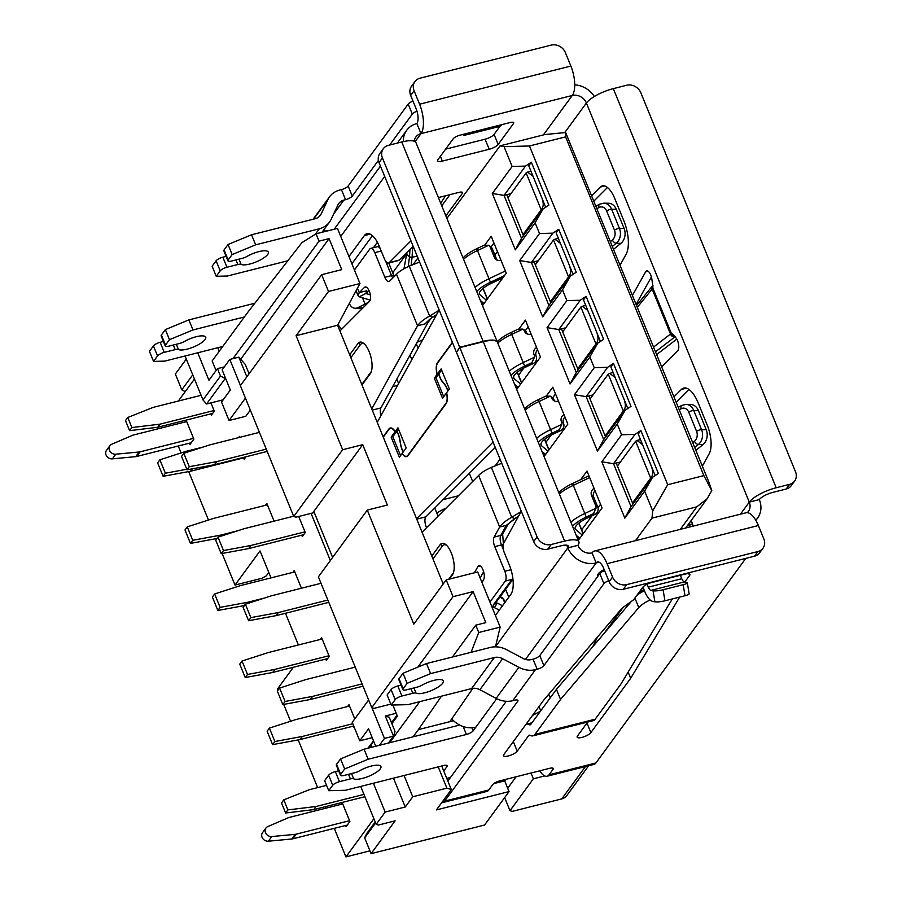 <?xml version="1.0" encoding="UTF-8"?>
<svg xmlns="http://www.w3.org/2000/svg" width="902" height="902" viewBox="0 0 902 902"><rect width="100%" height="100%" fill="white"/><g stroke="black" fill="none" stroke-linecap="round" stroke-linejoin="round"><path stroke-width="1.35" d="M632.595 295.18L645.629 271.829A7.577 3.134 75.8 0 1 645.809 271.558A7.577 3.134 75.8 0 1 646.689 270.904A7.577 3.134 75.8 0 1 651.627 277.692L652.811 285.472L652.146 289.057L670.513 334.044L671.381 333.3L673.366 334.732L676.41 338.419A7.577 3.134 75.8 0 1 677.774 350.607L661.831 366.81M313.118 219.254L329.613 196.726A22.742 19.596 -143.8 0 0 327.956 199.511L321.146 213.977A11.376 9.798 36.2 0 1 320.311 215.375A11.376 9.798 36.2 0 1 315.249 218.712L251.545 234.779L228.048 244.498L232.152 254.567L228.172 259.99A5.683 1.68 157.8 0 0 227.935 260.881A5.683 1.68 157.8 0 0 231.487 261.05L242.39 258.31A5.683 1.68 157.8 0 0 246.889 256.484A15.165 4.465 -22.2 0 1 268.356 252.098A15.165 4.465 -22.2 0 1 267.714 254.454A15.165 4.465 -22.2 0 1 254.567 262.527A15.165 4.465 -22.2 0 1 241.093 264.387A5.683 1.68 157.8 0 0 237.846 264.511L226.943 267.263A5.683 1.68 157.8 0 0 220.212 270.859L216.232 276.294L227.349 276.023L287.828 260.768M413.95 687.933L416.07 693.153A15.165 4.465 157.8 0 0 429.544 691.293A15.165 4.465 157.8 0 0 442.69 683.22A15.165 4.465 157.8 0 0 443.333 680.863A15.165 4.465 157.8 0 0 421.865 685.249A5.683 1.68 157.8 0 1 417.367 687.076L406.464 689.827A5.683 1.68 157.8 0 1 402.912 689.647A5.683 1.68 157.8 0 1 403.149 688.756L407.129 683.333L430.626 673.602L426.522 663.545L490.226 647.478A22.742 19.596 36.2 0 1 506.834 649.79L523.07 658.437A11.376 9.798 -143.8 0 0 531.368 659.587L533.048 659.17A5.683 1.68 157.8 0 0 539.779 655.574L543.883 665.631A5.683 1.68 -22.2 0 1 537.152 669.228L535.484 669.656A22.742 19.596 -143.8 0 1 518.875 667.333L502.628 658.697A11.376 9.798 36.2 0 0 494.33 657.535L430.626 673.602M176.33 344.271L178.449 349.48A15.165 4.465 157.8 0 0 191.923 347.631A15.165 4.465 157.8 0 0 205.07 339.547A15.165 4.465 157.8 0 0 205.712 337.201A15.165 4.465 157.8 0 0 184.245 341.576A5.683 1.68 157.8 0 1 179.746 343.403L168.809 346.165A5.683 1.68 157.8 0 1 165.246 345.985L161.142 335.916A5.683 1.68 -22.2 0 1 161.39 335.037L165.494 345.105A5.683 1.68 157.8 0 0 165.246 345.985M459.693 725.061L364.058 749.19L340.561 758.909L344.665 768.966L340.685 774.401A5.683 1.68 157.8 0 0 340.449 775.28A5.683 1.68 157.8 0 0 344 775.461L354.948 772.698A5.683 1.68 157.8 0 0 359.436 770.883A15.165 4.465 -22.2 0 1 380.915 766.497A15.165 4.465 -22.2 0 1 380.261 768.854A15.165 4.465 -22.2 0 1 367.114 776.926A15.165 4.465 -22.2 0 1 353.652 778.787A5.683 1.68 157.8 0 0 350.393 778.911L339.456 781.673A5.683 1.68 157.8 0 0 332.725 785.27L328.745 790.693L345.421 790.287L443.671 765.516A5.683 1.68 -22.2 0 1 447.223 765.685A5.683 1.68 -22.2 0 1 446.986 766.576L446.434 765.234M481.984 582.534L483.686 579.456A7.577 3.134 -104.2 0 0 483.348 570.774A7.577 3.134 -104.2 0 0 478.906 565.689A7.577 3.134 -104.2 0 0 478.015 566.332A7.577 3.134 -104.2 0 0 477.834 566.636L480.292 566.016M416.735 519.146L425.958 516.812A7.577 3.134 -104.2 0 0 425.755 517.06A7.577 3.134 -104.2 0 0 426.567 527.659M587.698 722.04L577.483 735.987A7.577 2.232 157.8 0 0 577.156 737.171A7.577 2.232 157.8 0 0 581.903 737.408A7.577 2.232 157.8 0 0 590.866 732.616L630.667 678.293L679.702 597.079M684.821 582.004L689.59 575.487A7.577 2.232 -22.2 0 0 689.917 574.315A7.577 2.232 -22.2 0 0 685.17 574.078L651.729 582.512A7.577 2.232 -22.2 0 0 642.754 587.303L633.655 599.717L622.053 608.173L543.635 700.234L503.835 754.557A7.577 2.232 157.8 0 0 503.519 755.741A7.577 2.232 157.8 0 0 508.254 755.977A7.577 2.232 157.8 0 0 517.229 751.186L528.595 735.66L530.072 735.288M598.06 576.006A10.993 10.993 0 0 1 597.834 575.487A10.993 3.236 -22.2 0 1 598.308 573.785A10.993 3.236 -22.2 0 1 604.16 569.534M472.873 688.339L449.827 721.69L453.559 720.754A22.742 19.596 -143.8 0 1 451.767 718.883M505.751 779.384L504.669 780.85L493.766 783.601M509.055 791.584L436.421 809.906L451.316 789.577L446.896 788.156L412.744 796.77L405.246 807.008L385.165 812.082L376.179 824.338L378.389 825.048L395.121 820.831L371.083 853.653L484.554 825.037L509.055 791.584L504.669 780.85M632.945 504.049L616.201 463.042L620.429 461.971M555.531 393.903L552.622 397.861M528.155 326.828L525.246 330.786M493.935 242.976L491.026 246.934M523.453 235.738L506.71 194.719L510.938 193.659M550.818 302.813L534.085 261.805L538.302 260.734M578.193 369.899L561.461 328.88L565.678 327.821M605.569 436.974L588.837 395.955L593.054 394.896M531.007 773.014L533.364 778.798L544.695 775.934M516.102 776.78L507.691 788.258M588.656 765.753L566.817 795.564A11.376 9.798 -143.8 0 1 561.754 798.901L512.212 811.394L510.002 810.695L504.658 797.593M510.002 810.695L533.364 778.798M581.666 529.778L592.005 515.809M597.981 507.747L600.563 504.263M709.085 482.615L565.633 132.515L565.61 136.867L529.463 145.977L504.06 146.665L512.133 166.453L492.323 193.479L515.324 249.831L535.123 222.794L539.509 233.528L519.699 260.565L542.7 316.906L562.498 289.869L566.873 300.603L547.074 327.64L570.064 383.981L589.874 356.955L594.249 367.689L574.45 394.715L597.44 451.068L617.25 424.03L621.625 434.764L601.826 461.801L624.815 518.143L644.626 491.105L652.698 510.893L667.694 484.724L703.853 475.613L711.768 490.598L709.085 482.615M644.626 491.105L652.518 477.338L658.37 473.449L640.848 430.525L638.244 434.065L655.179 475.568M613.473 363.438L630.994 406.374L625.142 410.252L603.675 439.567L586.153 396.632L607.621 367.328L613.473 363.438L610.868 366.99L627.803 408.493M586.097 296.363L603.618 339.299L597.767 343.177L576.299 372.481L558.778 329.557L580.245 300.253L586.097 296.363L583.493 299.915L600.428 341.407M558.721 229.288L576.243 272.212L570.391 276.102L548.923 305.406L531.402 262.482L552.87 233.167L558.721 229.288L556.128 232.84L573.052 274.332M531.346 162.202L548.867 205.137L543.015 209.027L521.548 238.331L504.026 195.396L525.505 166.092L531.346 162.202L528.752 165.754L545.687 207.257M652.698 510.893L651.977 518.143L635.482 540.659M504.06 146.665L500.046 145.865L446.896 218.419M413.037 264.636L417.93 257.949M482.48 305.62L506.259 273.171L491.195 236.279L484.848 244.949M431.156 318.248L427.898 322.69M516.699 389.461L540.478 357.023L525.415 320.12L519.067 328.79M469.344 473.37L472.659 481.499M544.075 456.547L567.843 424.098L552.791 387.206L546.443 395.865M500.058 459.186L495.164 465.872M578.295 540.388L602.062 507.939L587.01 471.047L580.73 479.627M565.633 132.515L544.898 134.545L500.046 145.865M392.674 386.597L397.635 385.346M458.385 495.784L443.119 499.64M651.977 518.143L696.829 506.834L680.333 529.35M652.518 477.338L631.05 506.642L624.815 518.143M631.05 506.642L613.529 463.707L601.826 461.801M616.201 463.042L613.529 463.707L634.997 434.403L621.625 434.764M625.142 410.252L617.25 424.03M603.675 439.567L597.44 451.068M588.837 395.955L586.153 396.632L574.45 394.715M594.249 367.689L607.621 367.328M597.767 343.177L589.874 356.955M576.299 372.481L570.064 383.981M561.461 328.88L558.778 329.557L547.074 327.64M566.873 300.603L580.245 300.253M570.391 276.102L562.498 289.869M548.923 305.406L542.7 316.906M534.085 261.805L531.402 262.482L519.699 260.565M539.509 233.528L552.87 233.167M543.015 209.027L535.123 222.794M521.548 238.331L515.324 249.831M506.71 194.719L504.026 195.396L492.323 193.479M512.133 166.453L525.505 166.092M434.753 508.018L438.068 516.147M711.768 490.598L707.112 498.772L696.829 506.834M640.848 430.525L634.997 434.403M667.694 484.724L529.463 145.977M565.61 136.867L703.853 475.613M551.099 435.181L545.958 442.284M523.724 368.106L518.582 375.209M192.746 374.849L181.787 389.811L175.349 374.048L186.308 359.086M532.484 715.466L540.445 711.204M181.787 389.811L185.226 391.637M217.81 347.721L219.254 351.25M197.73 352.783L208.937 380.261L217.472 368.625L220.494 376.033L202.984 399.936L185.045 355.986M216.052 370.553L212.139 360.958L247.96 312.069L301.933 242.615L316.038 233.81L337.461 228.398L359.966 283.532L328.497 291.47L321.653 274.704L341.745 269.642L329.083 238.613L319.037 241.15L316.038 233.81M373.394 783.24L385.165 812.082M393.475 778.167L405.246 807.008M412.744 796.77L404.073 775.494M446.896 788.156L438.214 766.892M451.316 789.577L441.698 766.012M375.209 821.97L366.629 833.696L364.645 837.89L371.083 853.653M375.604 822.928L364.645 837.89M540.749 710.787L539.024 706.537M449.827 721.69L418.359 729.628L413.093 736.821M369.222 747.882L371.162 745.232L371.962 747.194M376.179 824.338L360.71 786.431M202.984 399.936L206.558 403.995L225.207 378.547L220.494 376.033M217.472 368.625L224.339 366.888M232.975 358.624L319.037 241.15M329.083 238.613L240.699 359.255M389.63 742.741L419.723 701.666M452.432 657.006L475.76 625.165L485.795 622.639L473.133 591.611L417.795 667.153M390.994 739.561L391.344 740.407M373.541 740.937L367.869 748.22M371.162 745.232L373.135 741.038M441.484 696.175L418.359 729.628M206.558 403.995L223.177 399.8M443.209 584.011L337.607 325.239L359.966 283.532M471.058 652.315L478.748 632.505L475.76 625.165M478.748 632.505L500.17 627.104L495.446 646.847M390.825 704.112L373.969 708.363L371.759 707.653L453.052 596.673L446.208 579.907L477.677 571.969L500.17 627.104M453.052 596.673L473.133 591.611M392.832 705.014L397.387 716.165L391.874 723.686M321.653 274.704L240.36 385.673L293.736 516.474L342.636 449.737L296.093 335.702L337.607 325.239M314.291 512.562L295.946 517.184L293.736 516.474M342.636 449.737L362.717 444.675L387.353 505.041L367.272 510.104L318.383 576.852L371.759 707.653M446.208 579.907L413.804 624.139L367.272 510.104M296.093 335.702L328.497 291.47M332.601 557.425L313.828 511.411L362.717 444.675M548.766 694.224L550.243 697.844M391.491 722.727L396.993 715.207M558.857 492.763A23.508 6.923 -22.2 0 1 572.556 483.495L588.927 475.749M355.219 667.142L305.699 679.623L279.609 688.057L285.077 701.474L312.543 696.4L310.265 699.501L363.01 686.197M362.063 683.908L312.543 696.4M285.077 701.474L282.811 704.575L310.265 699.501M282.811 704.575L277.331 691.169L279.609 688.057M582.23 535.01L575.769 529.587A18.953 5.581 -22.2 0 1 575.239 528.876A18.953 5.581 -22.2 0 1 587.506 517.94L594.745 514.512L593.482 513.61L586.244 517.038A23.508 6.923 157.8 0 0 572.544 526.306M576.209 535.269L579.817 538.302M570.853 522.168A26.541 7.825 -22.2 0 1 584.293 513.745L596.019 508.198A5.683 5.344 -54.4 0 0 595.647 505.571L597.755 507.082A5.683 5.344 125.6 0 1 594.745 514.512M589.671 477.586L572.804 485.58A26.541 7.825 157.8 0 0 559.364 493.992M595.038 490.733A5.683 5.344 -54.4 0 0 593.651 497.025L591.543 495.514L595.647 505.571M593.651 497.025L597.755 507.082M591.543 495.514A5.683 5.344 125.6 0 1 594.068 488.343M596.019 508.198L593.482 513.61M524.637 408.922A23.508 6.923 -22.2 0 1 538.336 399.654L545.575 396.215L550.299 396.181L538.584 401.728A26.541 7.825 157.8 0 0 525.144 410.151M321.011 583.29L271.479 595.782L245.389 604.216L250.857 617.622L278.323 612.548L276.046 615.649L328.79 602.356M327.854 600.056L278.323 612.548M250.857 617.622L248.591 620.734L276.046 615.649M248.591 620.734L243.112 607.317L245.389 604.216M436.85 513.159A17.059 5.029 -22.2 0 1 446.005 508.187M548.021 451.169L541.55 445.746A18.953 5.581 -22.2 0 1 541.02 445.036A18.953 5.581 -22.2 0 1 553.287 434.099L560.537 430.671L559.263 429.758L552.024 433.185A23.508 6.923 157.8 0 0 538.325 442.465M541.989 451.417L545.609 454.461M536.645 438.316A26.541 7.825 -22.2 0 1 550.085 429.904L561.799 424.357A5.683 5.344 -54.4 0 0 561.427 421.73A5.683 5.344 125.6 0 1 563.953 414.559M558.462 401.097A5.683 5.344 125.6 0 1 551.844 398.256A5.683 5.344 -54.4 0 0 550.299 396.181L552.204 397.534A5.683 5.344 125.6 0 1 553.963 399.766A5.683 5.344 -54.4 0 0 554.753 401.097M564.934 416.95A5.683 5.344 -54.4 0 0 563.536 423.241A5.683 5.344 125.6 0 1 560.537 430.671M561.799 424.357L559.263 429.758M497.273 341.847A23.508 6.923 -22.2 0 1 510.96 332.567L518.199 329.14L522.923 329.106L511.208 334.653A26.541 7.825 157.8 0 0 497.769 343.064M293.635 516.215L244.104 528.707L218.013 537.13L223.493 550.547L250.948 545.473L248.681 548.574L303.647 534.717M304.989 531.842L250.948 545.473M223.493 550.547L221.215 553.648L248.681 548.574M221.215 553.648L215.736 540.242L218.013 537.13M520.646 384.083L514.185 378.66A18.953 5.581 -22.2 0 1 513.644 377.949A18.953 5.581 -22.2 0 1 525.911 367.013L533.161 363.585L531.887 362.683L524.648 366.111A23.508 6.923 157.8 0 0 510.96 375.379M514.614 384.342L518.233 387.375M509.269 371.241A26.541 7.825 -22.2 0 1 522.709 362.818L534.424 357.271A5.683 5.344 -54.4 0 0 534.052 354.655A5.683 5.344 125.6 0 1 536.577 347.473M531.086 334.011A5.683 5.344 125.6 0 1 524.468 331.169A5.683 5.344 -54.4 0 0 522.923 329.106L524.829 330.448A5.683 5.344 125.6 0 1 526.588 332.68A5.683 5.344 -54.4 0 0 527.377 334.022M537.558 349.863A5.683 5.344 -54.4 0 0 536.171 356.166A5.683 5.344 125.6 0 1 533.161 363.585M534.424 357.271L531.887 362.683M463.053 257.995A23.508 6.923 -22.2 0 1 476.741 248.726L483.991 245.299L488.715 245.254L476.989 250.801A26.541 7.825 157.8 0 0 463.549 259.224M259.415 432.362L209.895 444.855L183.794 453.289L189.273 466.706L216.728 461.621L214.462 464.733L267.195 451.428M266.259 449.128L216.728 461.621M189.273 466.706L186.996 469.807L214.462 464.733M186.996 469.807L181.528 456.389L183.794 453.289M418.088 348.228L416.273 343.775L417.479 342.129L422.711 339.851M486.426 300.242L479.965 294.819A18.953 5.581 -22.2 0 1 479.436 294.108A18.953 5.581 -22.2 0 1 491.703 283.172L502.775 277.929M504.466 275.617L490.429 282.258A23.508 6.923 157.8 0 0 476.741 291.538M480.394 300.501L484.013 303.534M475.05 287.388A26.541 7.825 -22.2 0 1 488.489 278.977L505.368 270.983M492.368 248.839L490.26 247.328A5.683 5.344 -54.4 0 0 488.715 245.254L490.609 246.607A5.683 5.344 125.6 0 1 492.368 248.839L496.472 258.897A5.683 5.344 -54.4 0 0 497.273 260.238M490.26 247.328L494.364 257.386L496.472 258.897M500.971 260.227A5.683 5.344 125.6 0 1 494.364 257.386M497.442 251.568L494.894 255.029M523.002 234.633L541.189 209.805L526.137 172.913L507.939 197.741M203.063 447.065L185.992 451.361L159.902 459.794L165.37 473.212L186.77 469.254M245.524 457.382L190.559 471.239L163.104 476.312L165.37 473.212M163.104 476.312L157.625 462.906L159.902 459.794M532.947 176.059L542.53 199.534M190.559 471.239L192.34 468.815M542.733 209.411L541.189 209.805C543.399 207.246 543.805 203.841 542.395 199.567M532.823 176.093L527.557 172.124L526.137 172.913M417.164 256.067L412.056 257.352L411.12 265.391M408.211 266.609L409.497 256.89L412.045 257.42M406.949 252.38L403.961 268.773M201.09 395.302L153.171 407.388L127.768 417.491L131.872 427.559L160.015 424.154L214.056 410.523M127.768 417.491L125.491 420.603L129.595 430.66L157.737 427.266L212.703 413.398M129.595 430.66L131.872 427.559M160.015 424.154L157.737 427.266M222.117 553.49L235.005 585.06L261.783 578.306L266.27 575.916L268.807 572.454M169.407 424.323L170.004 425.789M178.246 446.005L181.088 452.951M188.687 471.588L208.463 520.026M216.063 538.663L216.367 539.385M194.46 379.043L178.337 401.04M369.933 850.845L345.94 856.9L373.89 818.734M298.72 516.485L305.259 532.507L302.305 536.543L301.753 535.19M210.933 402.89L214.326 411.188L211.372 415.224L210.82 413.871M293.387 667.254L277.433 689.038L277.951 690.312M283.702 704.417L290.579 721.262M298.19 739.899L317.651 787.604M325.43 806.67L326.039 808.136M334.281 828.352L345.94 856.9M184.966 422.012L186.195 420.343L193.862 439.127L189.995 444.404L189.488 443.164M341.001 804.358L342.23 802.69L349.886 821.474L346.03 826.751L345.522 825.51M250.328 410.094L245.795 416.284L229.052 420.501L245.445 398.132M246.855 376.799L238.838 357.147L229.796 359.424L222.129 369.899L230.337 390.025L221.531 402.055L229.052 420.501M375.706 746.247L368.58 728.771L359.763 740.801L372.21 737.667M359.763 740.801L352.242 722.355L368.625 699.986M330.335 560.537L311.077 513.373M371.928 707.709L384.466 738.422L393.498 736.145L385.289 716.019L389.269 717.293L395.02 731.375L393.498 736.145L388.458 743.034M396.203 713.268L385.289 716.019M229.796 359.424L240.462 385.549M325.757 659.091L326.31 660.444L329.264 656.408L321.597 637.624L320.266 639.45M274.073 521.142L266.857 503.463L265.515 505.289M239.853 437.301L239.481 436.388L238.579 437.617M301.437 588.228L294.232 570.549L292.891 572.375M354.768 718.894L348.973 704.699L347.642 706.525M353.133 726.166L353.685 727.519L354.114 726.933M384.466 738.422L379.415 745.311M249.076 373.778L245.276 364.464L238.838 357.147M243.641 457.855L244.183 459.208L245.964 456.784M271.017 577.889L260.013 550.919L235.005 585.06M298.393 644.964L285.46 613.281M550.367 301.719L568.564 276.88L553.512 239.988L535.314 264.816M267.409 504.816L213.368 518.447L187.266 526.869L192.746 540.287L220.212 535.213L237.271 530.906M217.021 538.483L190.469 543.399L192.746 540.287M190.469 543.399L185 529.981L187.266 526.869M560.322 243.134L569.906 266.609M219.051 536.803L220.212 535.213M560.187 243.168L554.933 239.21L553.512 239.988M570.109 276.486L568.564 276.88C570.774 274.332 571.169 270.916 569.771 266.642M577.742 368.794L595.94 343.955L580.877 307.063L562.69 331.902M294.774 571.891L240.744 585.522L214.642 593.956L220.122 607.373L247.588 602.288L264.647 597.992M244.397 605.569L217.844 610.474L220.122 607.373M217.844 610.474L212.376 597.056L214.642 593.956M587.698 310.209L597.282 333.695M246.426 603.878L247.588 602.288M597.485 343.572L595.94 343.955C598.139 341.407 598.545 337.991 597.147 333.729M587.563 310.243L582.309 306.285L580.877 307.063M605.118 435.869L623.316 411.041L608.252 374.138L590.066 398.977M322.149 638.977L268.12 652.597L242.018 661.031L247.498 674.448L274.952 669.374L328.993 655.743M327.651 658.607L272.686 672.475L245.22 677.549L247.498 674.448M245.22 677.549L239.752 664.131L242.018 661.031M615.074 377.295L624.658 400.77M272.686 672.475L274.952 669.374M624.861 410.647L623.316 411.041C625.514 408.482 625.92 405.077 624.522 400.804M614.938 377.329L609.684 373.36L608.252 374.138M632.494 502.944L650.68 478.116L635.628 441.225L617.442 466.052M349.525 706.052L295.484 719.683L269.394 728.106L274.873 741.523L302.328 736.449L352.795 723.72M353.731 726.02L300.062 739.55L272.596 744.635L274.873 741.523M272.596 744.635L267.116 731.218L269.394 728.106M642.449 444.37L652.033 467.845M300.062 739.55L302.328 736.449M642.314 444.404L637.06 440.447L635.628 441.225M652.236 477.722L650.68 478.116C652.89 475.557 653.296 472.152 651.898 467.879M364.904 796.714L313.772 809.601L285.63 813.006L281.525 802.949L283.792 799.837L309.206 789.735L326.569 785.349M283.792 799.837L287.907 809.906L316.05 806.501L363.968 794.414M285.63 813.006L287.907 809.906M313.772 809.601L316.05 806.501M592.783 646.7L597.507 636.992M471.859 727.745L473.133 730.879L475.861 727.147A22.742 19.596 -143.8 0 1 453.559 720.754M332.725 785.27L328.621 775.201L324.641 780.636L328.745 790.693M328.621 775.201A5.683 1.68 -22.2 0 1 335.352 771.605L339.456 781.673M338.611 770.782L335.352 771.605M340.449 775.28L336.345 765.223A5.683 1.68 -22.2 0 1 336.581 764.344L340.685 774.401M340.561 758.909L336.581 764.344M244.352 316.985L192.972 329.952L169.475 339.671L165.494 345.105M178.449 349.48A5.683 1.68 157.8 0 0 175.202 349.615L173.331 345.026M164.265 352.366A5.683 1.68 157.8 0 0 157.534 355.963L153.43 345.906A5.683 1.68 -22.2 0 1 160.161 342.309L164.265 352.366L175.202 349.615M157.534 355.963L153.554 361.398L164.671 361.127L222.749 346.481M373.417 247.7L377.386 242.288M438.395 197.572L458.983 192.374A5.683 1.68 -22.2 0 1 462.534 192.554A5.683 1.68 -22.2 0 1 462.298 193.445L445.859 215.871M510.137 122.537L459.93 135.199A5.683 1.68 157.8 0 0 453.21 138.795L437.921 159.665A7.577 2.232 157.8 0 0 437.594 160.838A7.577 2.232 157.8 0 0 442.341 161.086L489.2 149.258A7.577 2.232 157.8 0 0 498.163 144.467L513.463 123.597A5.683 1.68 157.8 0 0 513.7 122.717A5.683 1.68 157.8 0 0 510.137 122.537M468.307 133.09A22.742 9.403 75.8 0 1 465.657 135.018L499.122 126.573A22.742 9.403 -104.2 0 0 501.771 124.645M465.657 135.018A22.742 9.403 75.8 0 1 462.399 134.578M153.43 345.906L149.45 351.34L153.554 361.398M160.161 342.309L163.42 341.486M254.804 303.252L188.868 319.883L165.37 329.602L161.39 335.037M449.918 194.663L441.755 205.814M406.61 252.718L406.881 253.383L392.708 272.765M500.069 126.201L494.059 134.409A7.577 2.232 -22.2 0 1 485.096 139.201L445.611 149.157M685.024 595.737L683.164 584.699A7.577 1.33 -9.5 0 0 687.313 582.782L689.162 593.82A7.577 1.33 170.5 0 1 685.024 595.737L664.932 600.8A7.577 1.33 170.5 0 1 654.897 601.826L653.048 590.787L650.928 590.359A5.683 2.345 75.8 0 1 648.301 587.168L647.095 584.214M680.367 575.284L681.765 578.723A5.683 2.345 -104.2 0 0 684.404 581.914L686.523 582.342A7.577 1.33 -9.5 0 1 687.313 582.782M528.595 735.66A5.683 2.345 -104.2 0 1 529.26 735.186A5.683 2.345 -104.2 0 1 530.173 735.344L530.207 735.356A17.059 7.047 75.8 0 0 532.947 735.852A17.059 7.047 75.8 0 0 534.931 734.397L560.559 699.422L638.796 607.576A18.953 5.581 -22.2 0 1 650.139 599.977M531.977 722.773L526.475 724.159A17.059 7.047 -104.2 0 1 529.226 724.644L529.248 724.656A5.683 2.345 75.8 0 0 530.162 724.825A5.683 2.345 75.8 0 0 530.827 724.34L556.455 689.353L560.559 699.422M672.306 598.951A18.953 5.581 -22.2 0 1 672.182 599.153L620.813 684.223L595.185 719.21A17.059 7.047 -104.2 0 1 593.2 720.653L532.947 735.852M506.293 701.282L447.843 781.064M608.715 580.685A5.683 1.68 157.8 0 0 603.934 583.662L599.83 573.593L539.779 655.574M599.83 573.593A5.683 1.68 -22.2 0 1 604.599 570.628M414.266 141.242A11.376 9.798 -143.8 0 1 415.89 136.98A11.376 9.798 -143.8 0 1 420.963 133.643A22.742 9.403 -104.2 0 0 419.577 104.204L414.097 90.786A11.376 9.798 36.2 0 1 414.965 81.53A11.376 9.798 36.2 0 1 420.028 78.192L551.246 45.1A11.376 9.798 36.2 0 1 565.396 52.632L570.865 66.049A22.742 9.403 75.8 0 1 572.263 95.477A11.376 9.798 -143.8 0 1 586.401 103.008A22.742 6.709 -22.2 0 1 613.315 88.633L626.698 85.25A11.376 9.798 36.2 0 1 640.848 92.782L795.508 471.78A11.376 9.798 36.2 0 1 794.651 481.025L791.234 485.682A11.376 9.798 -143.8 0 1 786.172 489.031L789.577 484.374A11.376 9.798 36.2 0 0 794.651 481.025M594.362 96.503A22.742 19.596 36.2 0 0 574.721 84.833M543.354 134.939L572.263 95.477L420.963 133.643L416.859 123.574A22.742 19.596 36.2 0 0 406.723 130.26A22.742 19.596 36.2 0 0 403.386 141.603M592.05 552.881A11.376 9.798 -143.8 0 1 577.9 545.349L567.865 547.886A22.742 19.596 36.2 0 0 596.154 562.938L592.05 552.881A22.742 9.403 -104.2 0 1 594.7 550.953A22.742 9.403 -104.2 0 1 607.08 563.694L612.559 577.1A11.376 9.798 36.2 0 0 626.71 584.631L757.917 551.539A11.376 9.798 36.2 0 0 762.991 548.202A11.376 9.798 36.2 0 0 763.859 538.945L758.379 525.528A22.742 9.403 75.8 0 0 745.999 512.787L594.7 550.953M755.763 520.195A22.742 19.596 36.2 0 0 757.59 518.098A22.742 19.596 36.2 0 0 759.326 499.595L749.28 502.121A11.376 9.798 -143.8 0 1 748.412 511.378A11.376 9.798 -143.8 0 1 747.239 512.674M383.282 437.166L389.033 429.307A11.376 4.702 75.8 0 1 390.352 428.349A11.376 4.702 75.8 0 1 395.065 431.765L391.152 437.12L399.36 457.246L402.1 453.503A11.376 4.702 -104.2 0 0 406.644 456.649A11.376 4.702 -104.2 0 0 407.963 455.679L446.084 403.645A11.376 4.702 -104.2 0 0 446.614 392.742L449.354 388.999L441.146 368.884L437.222 374.229A11.376 4.702 75.8 0 1 437.65 362.942L452.5 342.659M422.057 532.18L478.646 475.501C480.992 472.873 485.231 470.156 491.376 467.371L511.738 517.274C505.819 520.601 501.794 523.848 499.663 527.016L494.104 537.107A7.577 3.134 -104.2 0 0 494.758 546.623L504.816 571.27A7.577 3.134 75.8 0 1 505.278 581.08L489.944 602.029M416.555 518.706L493.078 442.081M495.412 615.446L510.757 594.497A22.742 9.403 -104.2 0 0 509.371 565.058L504.319 552.7A7.577 3.134 75.8 0 1 503.677 543.184L521.288 511.22M474.441 572.793L477.834 566.636M431.799 556.06L440.029 544.819A17.059 7.047 75.8 0 1 442.014 543.376A17.059 7.047 75.8 0 1 452.24 555.497A17.059 7.047 75.8 0 1 452.342 575.002L449.331 579.118M452.364 342.332L437.515 362.604A11.749 4.86 -104.2 0 0 437.098 374.398L434.324 378.186L442.532 398.312L446.49 392.911A10.993 4.544 75.8 0 1 445.949 403.318L407.828 455.352A10.993 4.544 75.8 0 1 406.554 456.277A10.993 4.544 75.8 0 1 402.224 453.334L406.182 447.933L397.974 427.807L395.189 431.607A11.749 4.86 -104.2 0 0 390.262 427.976A11.749 4.86 -104.2 0 0 388.886 428.98L383.136 436.827M419.599 262.042L409.249 266.135C403.104 268.931 398.864 271.637 396.519 274.264L389.653 281.142A7.577 3.134 75.8 0 1 388.976 281.548A7.577 3.134 75.8 0 1 384.85 277.297L374.792 252.65A7.577 3.134 -104.2 0 0 370.666 248.4A7.577 3.134 -104.2 0 0 369.775 249.042L354.441 269.991M357.451 288.234L359.244 292.631L364.487 287.377A7.577 3.134 75.8 0 1 365.163 286.983A7.577 3.134 75.8 0 1 369.809 292.688A7.577 3.134 75.8 0 1 369.549 301.291L339.93 330.944M410.951 240.845L389.19 262.64A7.577 3.134 -104.2 0 1 388.514 263.046A7.577 3.134 -104.2 0 1 384.387 258.795L379.336 246.438A22.742 9.403 75.8 0 0 366.956 233.697A22.742 9.403 75.8 0 0 364.307 235.625L348.961 256.574M377.239 422.35L439.173 309.984M380.937 415.63A7.577 3.134 75.8 0 1 380.915 407.93L429.848 319.139L424.989 323.908L417.547 325.78L371.737 408.888M349.672 354.824L357.902 343.583A17.059 7.047 75.8 0 1 359.898 342.14A17.059 7.047 75.8 0 1 370.124 354.272A17.059 7.047 75.8 0 1 370.226 373.778L361.995 385.007M702.354 466.12L709.197 453.695A22.742 9.403 -104.2 0 0 707.247 425.146L698.171 402.912A26.541 10.959 -104.2 0 0 683.727 388.052A26.541 10.959 -104.2 0 0 681.36 389.45L674.053 396.767M693.04 526.148A22.742 9.403 -104.2 0 0 691.236 520.431M591.926 195.531L600.394 187.064A22.742 9.403 75.8 0 1 602.412 185.868A22.742 9.403 75.8 0 1 614.792 198.609L623.868 220.843A26.541 10.959 75.8 0 1 626.146 254.15L620.226 264.884M378.389 160.421L352.265 196.084A5.683 1.68 -22.2 0 1 345.534 199.68L341.43 189.623L339.75 190.04A22.742 19.596 -143.8 0 0 329.613 196.726M341.43 189.623A5.683 1.68 157.8 0 0 348.149 186.026L352.265 196.084M416.983 111.183A5.683 1.68 157.8 0 0 412.315 114.114L408.211 104.046L348.149 186.026M408.211 104.046A5.683 1.68 -22.2 0 1 412.981 101.08M389.63 262.764L388.987 263.643M412.315 114.114L389.653 145.042M345.534 199.68L343.865 200.097L333.582 214.135M323.243 230.619A5.683 1.68 -22.2 0 1 326.355 230.901A5.683 1.68 -22.2 0 1 326.389 231.194M445.565 195.757L440.695 203.209M539.802 770.793A17.059 7.047 -104.2 0 0 547.063 776.239A17.059 7.047 -104.2 0 0 549.059 774.795L553.039 769.361A5.683 1.68 157.8 0 0 553.276 768.481A5.683 1.68 157.8 0 0 549.713 768.301L499.505 780.963A5.683 1.68 157.8 0 0 492.785 784.56L488.805 789.983A17.059 7.047 75.8 0 1 486.821 791.437L442.634 802.577A17.059 7.047 75.8 0 1 441.721 802.667M391.085 689.568A5.683 1.68 -22.2 0 1 397.816 685.971L401.92 696.028A5.683 1.68 157.8 0 0 395.189 699.625L391.085 689.568L387.105 694.991L391.209 705.06L407.884 704.654L471.588 688.587A11.376 9.798 -143.8 0 1 479.898 689.737L496.134 698.385A22.742 19.596 36.2 0 0 512.742 700.696L514.411 700.268A5.683 1.68 -22.2 0 1 517.973 700.448A5.683 1.68 -22.2 0 1 517.725 701.328L444.618 801.134A17.059 7.047 75.8 0 1 442.634 802.577M495.063 614.578L495.784 614.938M356.346 291.447L355.422 292.011M370.451 299.148L369.155 299.791L359.289 296.792L365.885 293.5L366.764 290.737L366.392 292.992L368.941 290.444M359.289 296.792L358.105 295.743L359.244 292.631L366.764 290.737M424.989 323.908L432.182 317.324L429.611 316.038C423.692 319.364 419.667 322.612 417.547 325.78L396.519 274.264M438.992 310.311L429.611 316.038L409.249 266.135M480.168 578.081L483.652 571.755M425.958 516.812L495.254 447.415M388.514 263.046L398.549 260.509A7.577 3.134 -104.2 0 0 399.225 260.114L413.139 246.19M372.458 235.681L351.893 263.745M341.847 329.027A22.415 9.268 75.8 0 1 337.991 324.517M478.646 475.501L499.663 527.016L506.36 525.336L518.74 515.854M642.325 587.89L643.735 589.006M594.114 200.875L607.486 187.481M676.229 402.112L688.925 389.393M636.237 304.109L651.424 276.903M165.37 329.602L169.475 339.671M402.912 689.647L398.797 679.578A5.683 1.68 -22.2 0 1 399.045 678.699L403.025 673.264L407.129 683.333M228.048 244.498L224.068 249.933L228.172 259.99M251.545 234.779L255.649 244.837L232.152 254.567M322.014 232.299L329.489 222.095A22.742 19.596 36.2 0 1 319.353 228.77L255.649 244.837M329.489 222.095A22.742 19.596 36.2 0 0 331.147 219.299L337.968 204.844A11.376 9.798 -143.8 0 1 338.791 203.446A11.376 9.798 -143.8 0 1 343.865 200.097M443.739 771.007L446.986 766.576M473.133 730.879A5.683 1.68 -22.2 0 1 466.402 734.465L368.163 759.247L344.665 768.966M459.84 347.62L456.435 352.276L533.691 541.606L537.107 536.949A11.376 9.798 36.2 0 0 551.257 544.481L564.641 541.099A22.742 6.709 157.8 0 1 578.881 541.82L497.509 342.433A22.742 6.709 -22.2 0 0 483.269 341.711L459.84 347.62L537.107 536.949M497.43 342.264A22.742 6.709 157.8 0 0 497.374 342.095A22.742 6.709 157.8 0 0 483.134 341.373L459.704 347.281L456.762 351.825M437.098 374.398L438.778 373.969A11.749 4.86 -104.2 0 0 442.499 381.941L444.528 384.399A10.993 4.544 75.8 0 1 447.798 391.118M403.284 451.891A10.993 4.544 75.8 0 1 400.691 444.235L399.981 439.984A11.749 4.86 -104.2 0 0 396.857 431.19L395.189 431.607M447.922 390.961A11.376 4.702 -104.2 0 0 444.551 384.105L442.532 381.647A11.376 4.702 75.8 0 1 438.891 373.811L437.222 374.229M395.065 431.765L396.745 431.348A11.376 4.702 75.8 0 1 399.812 439.95L400.522 444.201A11.376 4.702 -104.2 0 0 403.16 452.049M441.63 370.079L438.891 373.811M438.778 373.969L435.993 377.769L434.324 378.186M435.993 377.769L443.716 396.7M396.745 431.348L392.821 436.703L400.544 455.634M392.821 436.703L391.152 437.12M398.458 429.014L396.857 431.19M786.172 489.031L772.777 492.402A11.376 3.349 157.8 0 0 759.326 499.595M740.441 514.185L749.28 502.121A22.742 6.709 157.8 0 1 776.194 487.745L789.577 484.374M416.859 123.574A11.376 4.702 -104.2 0 0 416.16 108.86L410.681 95.443A11.376 9.798 -143.8 0 1 411.549 86.186L414.965 81.53M497.374 342.095L416.002 142.708A22.742 6.709 -22.2 0 0 401.762 141.986L388.379 145.357A11.376 9.798 36.2 0 0 383.305 148.706A11.376 9.798 36.2 0 0 382.437 157.963L459.704 347.281M382.437 157.963L379.032 162.608L456.288 351.938M379.032 162.608A11.376 9.798 -143.8 0 1 379.9 153.363L383.305 148.706M566.76 545.203L567.865 547.886A11.376 3.349 157.8 0 0 568.35 546.116A11.376 3.349 157.8 0 0 561.224 545.755L547.841 549.138A11.376 9.798 -143.8 0 1 533.691 541.606M577.9 545.349A22.742 6.709 157.8 0 0 578.881 541.82M626.71 584.631L623.293 589.288A11.376 9.798 -143.8 0 1 609.143 581.756L603.675 568.35A11.376 4.702 -104.2 0 0 597.485 561.98A11.376 4.702 -104.2 0 0 596.154 562.938L525.483 659.418M623.293 589.288L754.512 556.196L757.917 551.539M762.991 548.202L759.574 552.858A11.376 9.798 -143.8 0 1 754.512 556.196M675.248 336.807L674.831 336.965A3.788 3.033 -127.5 0 1 670.513 334.044L653.724 346.954M675.17 336.694L670.626 333.965M656.791 354.475L676.804 339.084M745.785 558.394L595.918 762.968L549.059 774.795M547.063 776.239L593.933 764.422A17.059 7.047 -104.2 0 0 595.918 762.968M364.058 749.19L368.163 759.247M188.868 319.883L192.972 329.952M603.934 583.662L543.883 665.631M395.189 699.625L391.209 705.06M416.07 693.153A5.683 1.68 157.8 0 0 412.823 693.277L410.951 688.688M401.92 696.028L412.823 693.277M397.816 685.971L401.074 685.148M403.025 673.264L426.522 663.545M220.212 270.859L216.108 260.802L212.128 266.225L216.232 276.294M216.108 260.802A5.683 1.68 -22.2 0 1 222.839 257.205L226.943 267.263M226.098 256.382L222.839 257.205M227.935 260.881L223.82 250.812A5.683 1.68 -22.2 0 1 224.068 249.933M349.57 820.696L296.194 834.158L292.789 838.815A7.577 6.528 -143.8 0 1 291.752 838.995L268.39 841.205A5.683 4.905 -143.8 0 1 262.696 838.443A5.683 4.905 -143.8 0 1 262.516 832.681L265.932 828.025A5.683 4.905 -143.8 0 1 267.736 826.604L288.381 817.719A7.577 6.528 36.2 0 1 289.362 817.392L342.726 803.93M347.247 825.082L292.789 838.815M191.213 442.735L136.754 456.468A7.577 6.528 -143.8 0 1 135.728 456.649L139.133 451.992L115.76 454.202A5.683 4.905 -143.8 0 1 110.078 451.44A5.683 4.905 -143.8 0 1 109.897 445.678A5.683 4.905 -143.8 0 1 111.701 444.258L132.357 435.373A7.577 6.528 36.2 0 1 133.327 435.046L186.703 421.584M135.728 456.649L112.355 458.859A5.683 4.905 -143.8 0 1 106.673 456.096A5.683 4.905 -143.8 0 1 106.492 450.335L109.897 445.678M139.133 451.992A7.577 6.528 36.2 0 0 140.171 451.812L136.754 456.468M193.547 438.349L140.171 451.812M291.752 838.995L295.168 834.339L271.795 836.549A5.683 4.905 -143.8 0 1 266.113 833.786A5.683 4.905 -143.8 0 1 265.932 828.025M295.168 834.339A7.577 6.528 36.2 0 0 296.194 834.158M610.643 241.398L612.334 240.022A7.577 5.976 -88.9 0 0 614.454 230.123L606.64 210.955A3.788 1.116 -22.2 0 1 611.624 209.23A11.376 8.964 91.1 0 0 603.866 203.164L608.534 203.254A11.376 8.964 91.1 0 1 616.292 209.32L624.105 228.488A11.376 8.964 91.1 0 1 620.914 243.348L613.8 249.121M698.407 410.557A11.376 8.964 -88.9 0 0 690.65 404.491L685.994 404.4A11.376 8.964 91.1 0 1 693.751 410.466L698.407 410.557L706.232 429.724A11.376 8.964 -88.9 0 1 703.041 444.585L695.916 450.357M521.119 511.547L511.738 517.274L514.647 518.594L508.266 523.882A3.788 3.18 -149.7 0 1 506.439 525.212M501.726 463.267L491.376 467.371M505.199 602.096L503.169 599.018L504.703 602.761M369.707 300.197L369.155 299.791C370.575 300.479 369.211 301.922 365.051 304.109L366.584 304.256M349.401 303.23A7.757 6.461 -84.6 0 0 354.802 308.236A7.757 6.461 -84.6 0 0 357.823 307.672L365.051 304.109L362.457 297.75M674.504 335.916L671.381 333.3M652.36 286.035A3.788 2.841 39.1 0 0 652.304 286.103A3.788 2.841 39.1 0 0 652.146 289.057L637.477 307.142M652.935 285.235L652.247 288.922M652.913 285.291L652.879 287.964M500.362 596.436L503.057 598.951L500.024 596.91M518.549 516.203L514.895 518.436A3.788 0.801 -121.4 0 1 514.58 518.391M508.221 523.949L506.36 525.336L500.802 535.416A3.788 3.157 28.9 0 0 502.662 534.04L503.384 543.872M432.182 317.324L432.453 317.154A3.788 0.801 58.6 0 0 432.78 317.2L429.589 319.376M367.79 291.594A3.788 3.597 106.9 0 1 365.987 293.533L365.885 293.5M628.13 672.091L630.667 678.293M556.455 689.353L631.423 601.352M636.699 595.557A18.953 5.581 -22.2 0 1 644.423 590.697M654.897 601.826L652.777 601.397A17.059 7.047 75.8 0 1 644.885 591.825L642.946 587.067M683.164 584.699L663.083 589.761L664.932 600.8M653.048 590.787A7.577 1.33 -9.5 0 0 663.083 589.761M586.965 723.043L590.866 732.616M513.328 741.613L517.229 751.186M351.521 773.566L353.652 778.787M238.974 259.167L241.093 264.387M645.629 271.829L648.064 271.22M623.203 607.328L604.069 633.452M585.443 766.565L561.754 798.901M513.125 581.102L512.573 579.772M508.796 597.18L505.582 589.322M583.098 533.837L578.768 523.228M575.769 529.587L575.126 527.997M586.244 517.038L572.556 483.495M577.1 537.468L579.727 538.449M548.878 449.985L544.549 439.375M541.55 445.746L540.907 444.156M552.024 433.185L538.336 399.654M553.963 399.766L551.844 398.256M563.536 423.241L561.427 421.73M542.88 453.616L545.507 454.597M521.503 382.91L517.173 372.3M514.185 378.66L513.531 377.081M524.648 366.111L510.96 332.567M526.588 332.68L524.468 331.169M536.171 356.166L534.052 354.655M515.504 386.541L518.131 387.522M411.831 359.594L410.015 355.14M398.628 383.542L396.812 379.088M487.283 299.058L482.953 288.448M479.965 294.819L479.312 293.229M490.429 282.258L476.741 248.726M481.296 302.689L483.912 303.67M406.825 254.24L409.497 256.89L409.982 249.335M409.497 256.833A1.894 0.947 3.7 0 0 412.056 257.352L412.755 246.562M420.963 133.643L415.089 141.648M648.301 587.168L681.765 578.723M530.917 724.216L529.226 724.644L530.895 724.25M749.28 502.121L586.401 103.008L564.799 132.504M384.68 176.476L340.753 236.448M567.865 547.886L495.491 646.678M496.72 698.678L475.861 727.147M652.834 288.042L671.325 333.357M461.745 192.103L462.298 193.445M325.915 231.318L325.566 230.438M488.805 789.983L444.618 801.134M450.481 777.456L446.749 778.403M370.327 294.853L365.987 293.533M364.487 287.377L365.941 287.016M432.453 317.154L436.624 314.618M372.244 410.117L380.915 407.93M364.307 235.625L370.203 234.137M499.313 610.113L493.992 607.429A15.165 4.465 -22.2 0 1 493.789 604.227L511.975 579.388A7.577 3.134 -104.2 0 0 512.708 577.291M505.278 581.08L511.975 579.388A3.788 3.27 36.2 0 0 512.922 578.983M494.104 537.107L500.802 535.416A7.577 3.134 75.8 0 0 501.456 544.932A3.788 1.116 -22.2 0 1 503.169 544.729M639.563 591.656L643.983 589.592M600.394 187.064L604.757 185.959M681.36 389.45L686.467 388.164M399.045 678.699L403.149 688.756M517.725 701.328L517.184 699.986M596.154 562.938L599.108 562.194M389.461 428.833L388.886 428.98M776.194 487.745L613.315 88.633M414.097 90.786L410.681 95.443M570.865 66.049L419.577 104.204M401.762 141.986L483.134 341.373M551.257 544.481L547.841 549.138M483.269 341.711L564.641 541.099M609.143 581.756L612.559 577.1M607.08 563.694L758.379 525.528M674.831 336.965L655.664 351.701M466.402 734.465L463.166 726.516M512.742 700.696L535.484 669.656M537.152 669.228L533.048 659.17M496.134 698.385L518.875 667.333M479.898 689.737L502.628 658.697M471.588 688.587L494.33 657.535M327.956 199.511L313.592 219.13M321.146 213.977L319.229 216.581M319.353 228.77L315.35 234.238M237.846 264.511L235.974 259.923M350.393 778.911L348.522 774.322M115.76 454.202L112.355 458.859M271.795 836.549L268.39 841.205M689.072 523.397L689.59 524.671L692.432 523.949M687.628 525.359A3.788 1.116 -22.2 0 1 689.59 524.671A7.577 3.134 75.8 0 1 690.312 526.836M614.454 230.123A3.788 1.116 -22.2 0 1 619.448 228.398L611.624 209.23L616.292 209.32M612.334 240.022A3.788 1.939 50.9 0 0 616.258 243.258A11.376 8.964 91.1 0 0 619.448 228.398L624.105 228.488M612.616 246.212L616.258 243.258L620.914 243.348M606.64 210.955A7.577 5.976 -88.9 0 0 599.052 207.494L597.214 208.475M692.77 442.634L694.45 441.258A7.577 5.976 -88.9 0 0 696.581 431.359L688.756 412.191A3.788 1.116 157.8 0 1 693.751 410.466L701.564 429.634L706.232 429.724M696.581 431.359A3.788 1.116 157.8 0 1 701.564 429.634A11.376 8.964 91.1 0 1 698.373 444.494L703.041 444.585M688.756 412.191A7.577 5.976 -88.9 0 0 681.179 408.73L679.33 409.711M694.45 441.258A3.788 1.939 -129.1 0 0 698.373 444.494L694.732 447.448M504.816 571.27L511.006 569.714M503.417 549.735L501.456 544.932L494.758 546.623M384.85 277.297L391.547 275.606L385.684 261.242M392.798 277.996A7.577 3.134 75.8 0 1 391.547 275.606A3.788 1.116 -22.2 0 1 393.915 275.73L394.264 276.531M374.792 252.65L381.208 251.027M380.182 248.512A7.577 3.134 -104.2 0 0 377.363 246.708L370.666 248.4M389.19 262.64L399.225 260.114M495.965 602.446L502.515 605.761M501.76 597.372L501.862 597.428A3.788 3.439 121.5 0 1 501.862 597.428A3.788 3.439 121.5 0 1 503.169 599.018L503.057 598.951M363.168 307.672L358.985 308.631A7.757 6.461 -84.6 0 0 361.995 308.067L357.823 307.672M362.559 307.977A3.788 1.872 -116.2 0 1 361.995 308.067L363.529 307.311M552.486 768.019L553.039 769.361M406.554 253.857L406.238 253.09M599.052 207.494A3.788 2.131 -117.9 0 1 599.616 204.19L596.199 206.006M678.327 407.242L681.732 405.426A3.788 2.131 62.1 0 0 681.179 408.73M493.992 607.429A3.788 3.507 -63.2 0 0 495.942 602.48M493.789 604.227A3.788 3.27 36.2 0 0 495.469 603.111L495.378 603.246M361.803 384.523L371.218 371.669A15.165 6.269 -104.2 0 0 371.308 371.534M364.352 343.921A15.165 6.269 -104.2 0 0 360.259 344.846L350.844 357.699M448.666 579.287L453.334 572.905A15.165 6.269 -104.2 0 0 453.435 572.77M446.467 545.158A15.165 6.269 -104.2 0 0 442.386 546.082L432.971 558.936M440.029 544.819A1.894 1.635 -143.8 0 1 442.386 546.082M357.902 343.583A1.894 1.635 -143.8 0 1 360.259 344.846M534.931 734.397L595.185 719.21M634.895 598.026L638.796 607.576M689.59 575.487L688.857 573.695M650.928 590.359L684.404 581.914M513.463 123.597L512.911 122.255M442.341 161.086L440.39 156.294M489.2 149.258L485.096 139.201M498.163 144.467L494.059 134.409M707.112 498.772L685.689 527.997M583.233 533.646L578.926 523.092M549.025 449.794L544.718 439.24M521.649 382.719L517.342 372.165M487.43 298.866L483.122 288.313M530.996 171.267L527.557 172.124M558.372 238.342L554.933 239.21M585.748 305.417L582.309 306.285M613.112 372.492L609.684 373.36M640.488 439.578L637.06 440.447M406.723 130.26L397.308 143.114M380.452 166.115L334.225 229.221M757.59 518.098L755.899 520.409M407.715 455.984L406.554 456.277M391.536 428.044L390.352 428.349M639.157 592.208L644.107 589.908M358.094 295.743L356.076 290.794M358.985 308.631L354.802 308.236M636.722 305.304L652.394 285.99M603.866 203.164L599.616 204.19M681.732 405.426L685.994 404.4M501.862 597.428L504.556 600.518M512.956 579.242L495.469 603.111M508.209 523.983L502.662 534.04M436.421 314.967L432.78 317.2M388.717 262.989L393.915 275.73M379.438 246.686L377.363 246.708"/></g></svg>
